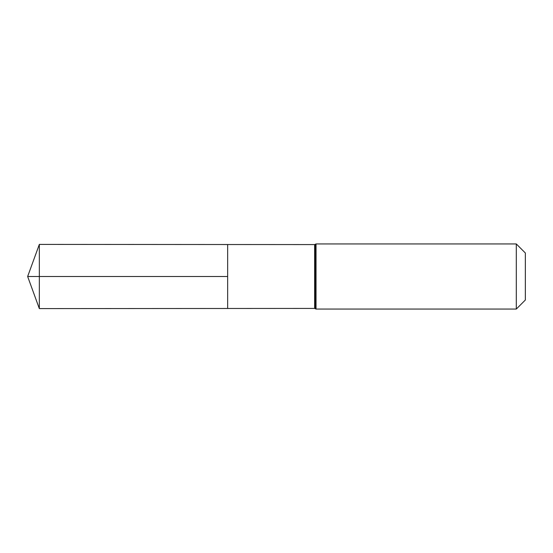 <?xml version="1.0" encoding="UTF-8"?>
<svg xmlns="http://www.w3.org/2000/svg" width="553" height="553" viewBox="0 0 553 553"><rect width="100%" height="100%" fill="white"/><g stroke="black" fill="none" stroke-linecap="round" stroke-linejoin="round"><path stroke-width="0.83" d="M314.636 308.422L315.321 308.726L315.321 244.274L314.636 244.578L314.636 308.422L227.663 308.477L227.663 244.523L227.663 308.477L39.332 308.595L39.332 276.5L227.663 276.5L27.65 276.5L227.663 276.5M516.302 243.942L516.302 309.058L525.35 300.009L525.35 252.991L516.302 243.942L316.04 243.942L316.04 309.058L315.348 308.761L315.321 244.274M314.636 244.578L39.332 244.405L39.332 276.5M316.04 243.942L315.348 244.239M516.302 309.058L316.04 309.058M39.332 244.405L27.65 276.5L39.332 308.595"/></g></svg>
